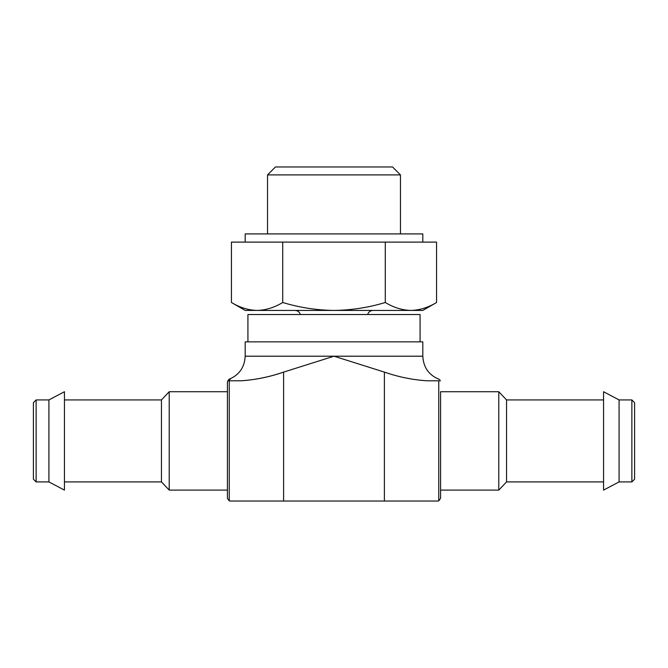 <?xml version="1.0" encoding="UTF-8"?>
<svg xmlns="http://www.w3.org/2000/svg" width="668" height="668" viewBox="0 0 668 668"><rect width="100%" height="100%" fill="white"/><g stroke="black" fill="none" stroke-linecap="round" stroke-linejoin="round"><path stroke-width="1" d="M334 310.428C316.473 310.194 299.381 307.547 282.723 302.495C274.348 307.564 265.806 310.211 257.088 310.428L410.912 310.428C402.203 310.202 393.652 307.556 385.277 302.495C368.611 307.556 351.518 310.194 334 310.428M257.088 310.428L245.189 310.428L231.445 302.495C239.82 307.564 248.362 310.211 257.088 310.428C248.371 310.202 239.829 307.556 231.445 302.495L231.445 242.108L436.555 242.108L436.555 302.495C428.18 307.564 419.638 310.211 410.912 310.428L422.811 310.428L436.555 302.495M283.608 501.042L283.608 372.101C269.738 376.919 255.552 379.816 241.048 380.802C255.452 379.816 269.638 376.911 283.608 372.101L334 356.203L422.811 356.203L422.811 341.857L245.189 341.857L245.189 356.203C244.605 367.442 239.102 375.182 228.673 379.432L230.159 379.432L227.788 380.802L227.421 382.163L227.421 498.303L229.241 500.883L230.159 501.042L437.841 501.042L438.759 500.883L440.579 498.303L440.579 490.103L498.787 490.103L498.787 391.732L440.579 391.732L440.579 490.103M440.579 498.303L440.579 391.732M245.189 356.203L334 356.203L384.392 372.101C398.262 376.919 412.448 379.816 426.952 380.802L438.759 380.802L438.759 500.883M440.488 380.802C439.769 379.499 439.769 379.499 440.488 380.802L438.759 380.802M227.421 382.163L227.788 380.802L241.048 380.802M247.92 341.857L247.92 314.528L420.08 314.528L420.08 341.857M295.031 310.428C297.728 310.595 299.489 311.964 300.324 314.528M36.13 481.912L36.13 399.923L33.4 402.662L33.4 479.173L36.13 481.912L48.923 481.912L64.445 490.103L64.445 391.732L48.923 399.923L48.923 481.912M64.445 399.923L161.456 399.923L161.456 481.912L169.213 490.103L227.421 490.103M161.456 399.923L169.213 391.732L169.213 490.103M498.787 391.732L506.544 399.923L506.544 481.912L498.787 490.103M619.077 481.912L619.077 399.923L603.555 391.732L603.555 490.103L619.077 481.912L631.87 481.912L634.6 479.173L634.6 402.662L634.6 479.173M282.723 302.495L282.723 242.108M385.277 302.495L385.277 242.108M275.475 166.958L392.525 166.958L400.458 174.899L267.542 174.899L275.475 166.958M267.542 233.917L267.542 174.899M245.189 242.108L245.189 233.917L422.811 233.917L422.811 242.108M384.392 372.101L384.392 501.042M229.241 380.802L229.241 500.883M619.077 399.923L631.87 399.923L631.87 481.912M439.828 379.599C429.106 375.474 423.437 367.676 422.811 356.203M367.676 314.528C368.511 311.964 370.272 310.595 372.969 310.428M36.13 399.923L48.923 399.923M64.445 481.912L161.456 481.912M169.213 391.732L227.421 391.732M506.544 481.912L603.555 481.912M506.544 399.923L603.555 399.923M631.87 399.923L634.6 402.662M400.458 233.917L400.458 174.899"/></g></svg>
